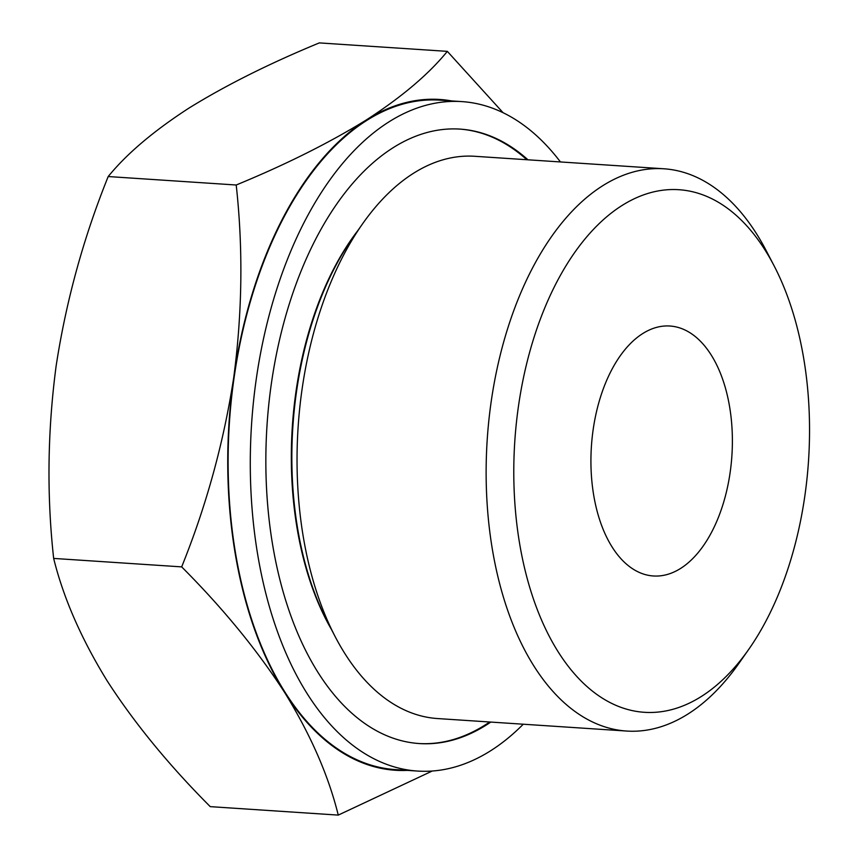 <?xml version="1.0" encoding="UTF-8"?>
<svg xmlns="http://www.w3.org/2000/svg" width="858" height="858" viewBox="0 0 858 858"><rect width="100%" height="100%" fill="white"/><g stroke="black" fill="none" stroke-linecap="round" stroke-linejoin="round"><path stroke-width="1.29" d="M447.329 51.362L319.315 42.9C269.219 63.578 225.772 85.307 188.974 108.087C153.636 130.974 126.705 153.797 108.194 176.544C83.462 237.848 66.12 300.954 56.145 365.84C47.522 430.963 46.697 495.152 53.657 558.419C63.406 597.897 81.242 638.727 107.175 680.887C134.524 723.23 168.887 765.154 210.242 806.638L338.256 815.1C328.517 775.621 310.671 734.791 284.738 692.631C257.389 650.289 223.037 608.365 181.671 566.881C206.403 505.576 223.745 442.471 233.719 377.584C242.342 312.462 243.168 248.273 236.207 185.006C286.304 164.339 329.751 142.61 366.538 119.82C401.887 96.933 428.807 74.11 447.329 51.362L503.099 112.73M432.239 771.02L338.256 815.1M407.368 770.387A336.132 188.932 -86.2 0 1 284.738 692.631A336.132 188.932 -86.2 0 1 233.719 377.584A336.132 188.932 -86.2 0 1 366.538 119.82A336.132 188.932 -86.2 0 1 451.608 100.922M701.404 696.439A261.862 147.19 -86.2 0 1 526.447 575.643A261.862 147.19 -86.2 0 1 582.893 241.538A261.862 147.19 -86.2 0 1 774.141 265.916A261.862 147.19 -86.2 0 1 748.798 649.281A261.862 147.19 -86.2 0 1 701.404 696.439M748.798 649.281L739.006 663.245A281.746 158.365 -86.2 0 1 688.019 713.985A281.746 158.365 -86.2 0 1 626.662 731.048A281.746 158.365 -86.2 0 1 487.226 439.468A281.746 158.365 -86.2 0 1 663.824 168.779A281.746 158.365 -86.2 0 1 766.269 250.783L774.141 265.916M680.673 568.393A125.247 70.399 -86.2 0 1 653.399 575.975A125.247 70.399 -86.2 0 1 591.409 446.353A125.247 70.399 -86.2 0 1 669.916 326.019A125.247 70.399 -86.2 0 1 732.174 431.392A125.247 70.399 -86.2 0 1 680.673 568.393M523.273 724.216A335.467 188.556 -86.2 0 1 490.658 750.75A335.467 188.556 -86.2 0 1 417.61 771.063L395.441 769.605A335.467 188.556 -86.2 0 1 229.418 422.436A335.467 188.556 -86.2 0 1 439.693 100.139L461.861 101.598A335.467 188.556 -86.2 0 1 560.435 161.947M417.61 771.063A335.467 188.556 -86.2 0 1 251.587 423.895A335.467 188.556 -86.2 0 1 461.861 101.598M490.797 722.071A307.904 173.069 -86.2 0 1 486.475 724.913A307.904 173.069 -86.2 0 1 419.423 743.564A307.904 173.069 -86.2 0 1 267.042 424.924A307.904 173.069 -86.2 0 1 460.038 129.108A307.904 173.069 -86.2 0 1 527.96 159.803M489.693 721.996A307.904 173.069 -86.2 0 1 485.36 724.838A307.904 173.069 -86.2 0 1 418.876 743.521M459.48 129.065A307.904 173.069 -86.2 0 1 526.855 159.727M331.478 629.536A260.843 146.611 -86.2 0 1 357.85 230.555M626.662 731.048L437.559 718.554A281.746 158.365 -86.2 0 1 335.124 636.55L327.252 621.417A261.862 147.19 -86.2 0 1 352.595 238.052L362.387 224.088A281.746 158.365 -86.2 0 1 474.731 156.285L663.824 168.779M335.124 636.55A281.746 158.365 -86.2 0 1 362.387 224.088M181.671 566.881L53.657 558.419M236.207 185.006L108.194 176.544"/></g></svg>
